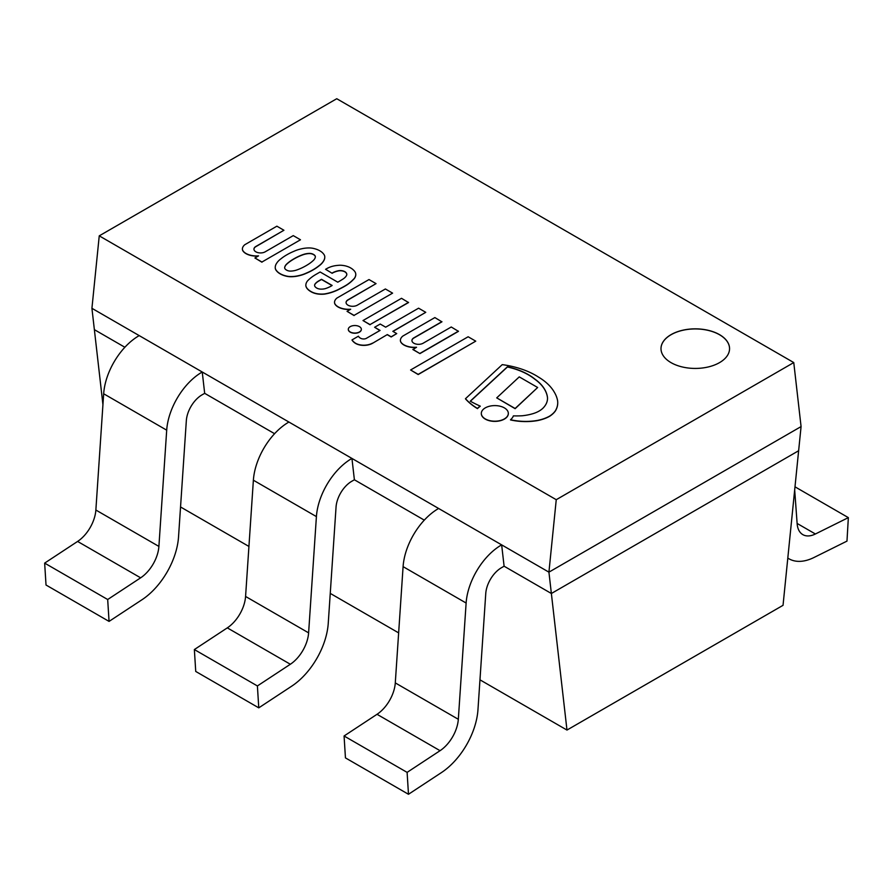 <?xml version="1.0" encoding="UTF-8"?>
<svg xmlns="http://www.w3.org/2000/svg" width="893" height="893" viewBox="0 0 893 893"><rect width="100%" height="100%" fill="white"/><g stroke="black" fill="none" stroke-linecap="round" stroke-linejoin="round"><path stroke-width="1.34" d="M671.034 362.636A34.28 19.791 180 0 1 660.999 348.638A34.28 19.791 180 0 1 695.279 328.847A34.28 19.791 180 0 1 729.559 348.638A34.28 19.791 180 0 1 708.395 366.923A34.28 19.791 180 0 1 671.034 362.636M102.941 404.674L94.368 329.651L124.875 347.265L94.368 329.651L91.923 308.308L548.927 572.156L801.077 426.586L548.927 572.156L91.923 308.308L99.246 235.852L336.75 98.721L793.765 362.569L801.077 426.586L798.632 450.742L551.372 593.499L504.099 566.207L501.464 567.725A22.292 12.87 120 0 0 485.759 593.521L477.956 709.779A55.712 32.17 -60 0 1 441.432 772.59L408.481 794.279L407.108 772.378L440.059 750.689A27.862 16.085 120 0 0 458.321 719.289L466.124 603.032A50.142 28.956 -60 0 1 501.654 544.864L504.099 566.207L551.372 593.499L548.927 572.156L556.25 499.7L793.765 362.569M556.25 499.7L99.246 235.852M424.298 520.139L354.387 479.775L351.753 481.294A22.292 12.87 120 0 0 336.047 507.09L328.244 623.347A55.712 32.17 -60 0 1 291.721 686.159L258.769 707.848L257.396 685.947L290.348 664.258A27.862 16.085 120 0 0 308.61 632.858L316.412 516.601A50.142 28.956 -60 0 1 351.942 458.433L354.387 479.775L424.298 520.139M274.586 433.697L204.676 393.333L202.041 394.851A22.292 12.87 120 0 0 186.336 420.659L178.533 536.916A55.712 32.17 -60 0 1 142.009 599.728L109.058 621.405L107.685 599.516L140.636 577.827A27.862 16.085 120 0 0 158.898 546.416L166.701 430.169A50.142 28.956 -60 0 1 202.242 372.001L204.676 393.333L274.586 433.697M798.632 450.742L783.038 605.32L566.977 730.061L551.372 593.499L798.632 450.742M566.977 730.061L479.965 679.83M398.635 632.88L330.254 593.399M248.935 546.449L180.542 506.967M351.942 458.433L288.908 422.043A50.142 28.956 -60 0 0 253.378 480.211L245.575 596.457A27.862 16.085 120 0 1 227.313 627.868L194.361 649.557L257.396 685.947M258.769 707.848L195.734 671.447L194.361 649.557M794.681 489.933L797.136 523.678A27.862 16.085 120 0 0 802.84 534.639A27.862 16.085 120 0 0 815.398 533.992L848.35 517.627L846.977 541.113L814.025 557.478A55.712 32.17 -60 0 1 788.91 558.761A55.712 32.17 -60 0 1 787.805 558.069M848.35 517.627L794.993 486.819M501.654 544.864L438.619 508.474A50.142 28.956 -60 0 0 403.089 566.642L395.286 682.899A27.862 16.085 120 0 1 377.025 714.3L344.073 735.988L407.108 772.378M408.481 794.279L345.446 757.889L344.073 735.988M202.242 372.001L139.208 335.601A50.142 28.956 -60 0 0 103.666 393.768L95.864 510.026A27.862 16.085 120 0 1 77.602 541.437L44.65 563.115L107.685 599.516M109.058 621.405L46.023 585.015L44.65 563.115M729.559 348.705A34.28 19.791 0 0 0 708.383 330.443A34.28 19.791 0 0 0 671.034 334.73A34.28 19.791 0 0 0 660.999 348.705M477.476 408.447A70.871 40.922 180 0 1 465.487 398.691L502.246 364.634A69.855 40.33 180 0 1 538.446 377.058A68.203 39.37 180 0 1 554.486 392.485A64.932 37.484 180 0 1 557.589 400.689A42.674 24.636 180 0 1 557.734 402.721A42.674 24.636 180 0 1 555.424 410.724A31.512 18.195 180 0 1 549.731 416.049A31.936 18.44 180 0 1 537.151 420.48A40.721 23.508 180 0 1 525.251 421.407A42.953 24.803 180 0 1 510.528 419.743A19.244 11.107 0 0 0 513.397 415.87A60.311 34.816 0 0 0 522.137 415.77A37.216 21.488 0 0 0 533.099 413.615A24.971 14.422 0 0 0 544.261 406.739A33.476 19.333 0 0 0 547.509 398.423A33.476 19.333 0 0 0 547.264 396.068A56.918 32.862 0 0 0 534.974 379.168A60.199 34.749 0 0 0 507.425 366.789L470.265 401.169A121.303 70.034 0 0 0 480.244 406.125A19.244 11.107 0 0 0 477.476 408.447L477.476 408.626A70.871 40.922 180 0 1 465.487 398.87L465.487 398.691M557.734 402.81A42.674 24.636 180 0 1 557.734 402.899A42.674 24.636 180 0 1 555.424 410.903A31.512 18.195 180 0 1 549.731 416.227A31.936 18.44 180 0 1 537.151 420.659A40.721 23.508 180 0 1 525.251 421.596A42.953 24.803 180 0 1 510.528 419.933L510.528 419.743M547.509 398.512A33.476 19.333 0 0 0 547.264 396.246A56.918 32.862 0 0 0 534.974 379.346L534.974 379.168M534.974 379.346A60.199 34.749 0 0 0 507.425 366.978L507.425 366.789M507.425 366.978L470.388 401.236M477.476 408.626A19.244 11.107 0 0 1 480.244 406.304L480.244 406.125M519.257 376.879L537.653 387.495L515.127 408.492L496.72 397.876L519.257 376.879M537.653 387.495L515.127 408.681L496.72 397.876M508.329 413.492A13.507 7.803 180 0 1 508.329 413.582A13.507 7.803 180 0 1 494.822 421.384A13.507 7.803 180 0 1 481.316 413.582A13.507 7.803 180 0 1 481.316 413.492M485.267 407.889A13.507 7.803 180 0 1 499.991 406.192A13.507 7.803 180 0 1 508.329 413.403A13.507 7.803 180 0 1 494.822 421.195A13.507 7.803 180 0 1 481.316 413.403A13.507 7.803 180 0 1 485.267 407.889M264.897 251.982L293.261 235.618L300.472 239.782L261.939 262.029L254.918 257.977L258.557 255.867A15.069 8.696 180 0 1 246.658 253.824A13.261 7.657 180 0 1 243.476 251.458A9.801 5.659 180 0 1 242.394 248.879A9.801 5.659 180 0 1 242.394 248.801A13.216 7.635 180 0 1 244.849 244.682L276.875 226.186L283.929 230.26L255.878 246.457A6.586 3.795 0 0 0 253.947 249.147A6.586 3.795 0 0 0 257.831 252.607A6.586 3.795 0 0 0 264.897 251.982M258.2 256.079A15.069 8.696 180 0 1 246.658 254.003A13.261 7.657 180 0 1 243.476 251.636A9.801 5.659 180 0 1 242.394 249.058M253.947 249.236A6.586 3.795 0 0 1 255.878 246.635L283.929 230.26M261.939 262.029L300.472 239.782M261.939 262.207L254.918 257.977M357.021 305.35L385.385 288.975L392.596 293.138L354.063 315.385L347.042 311.333L350.681 309.224A15.069 8.696 180 0 1 338.782 307.181A13.261 7.657 180 0 1 335.601 304.814A9.801 5.659 180 0 1 334.518 302.236A9.801 5.659 180 0 1 334.518 302.158A13.216 7.635 180 0 1 336.974 298.039L368.999 279.554L376.053 283.628L348.002 299.814A6.586 3.795 0 0 0 346.071 302.504A6.586 3.795 0 0 0 349.956 305.964A6.586 3.795 0 0 0 357.021 305.35M350.324 309.436A15.069 8.696 180 0 1 338.782 307.371A13.261 7.657 180 0 1 335.601 304.993A9.801 5.659 180 0 1 334.518 302.426M346.071 302.593A6.586 3.795 0 0 1 348.002 300.003L376.053 283.628M354.063 315.385L392.596 293.138M354.063 315.564L347.042 311.333M475.746 341.159L418.181 374.547L410.601 369.981L468.144 336.761L475.746 341.159L418.181 374.368L410.601 369.981M408.536 302.359L370.037 324.594L362.993 320.542L401.504 298.307L408.536 302.548L370.037 324.594M370.037 324.773L362.993 320.542M361.341 329.394A6.519 3.762 180 0 1 361.341 329.484A6.519 3.762 180 0 1 354.834 333.245A6.519 3.762 180 0 1 348.315 329.484A6.519 3.762 180 0 1 348.315 329.394M350.223 326.637A6.519 3.762 180 0 1 357.323 325.822A6.519 3.762 180 0 1 361.341 329.305A6.519 3.762 180 0 1 354.834 333.067A6.519 3.762 180 0 1 348.315 329.305A6.519 3.762 180 0 1 350.223 326.637M372.47 343.146A12.636 7.3 180 0 1 364.578 345.189A11.665 6.731 180 0 1 355.436 343.169A17.715 10.225 180 0 1 352.021 339.898L358.428 336.192A6.865 3.963 0 0 0 359.801 337.733A6.965 4.019 0 0 0 361.386 338.603A4.32 2.489 0 0 0 364.59 338.916A4.197 2.422 0 0 0 366.108 338.48L380.072 330.421L374.613 327.273L380.217 324.036L385.676 327.184L418.594 308.185L425.76 312.327L392.831 331.336L396.726 333.591L391.179 336.795L387.328 334.574L372.47 343.336L387.328 334.574M379.916 330.51L374.613 327.273M392.987 331.426L425.76 312.327M387.328 334.752L391.179 336.974L396.726 333.591M352.021 339.898L352.021 340.077A17.715 10.225 0 0 0 355.436 343.347A11.665 6.731 0 0 0 364.578 345.379A12.636 7.3 0 0 0 372.47 343.336M441.912 321.647L413.861 337.844A6.586 3.795 0 0 0 411.93 340.523A6.586 3.795 0 0 0 415.814 343.995A6.586 3.795 0 0 0 422.88 343.37L451.244 326.994L458.455 331.348L419.922 353.595L412.901 349.543L416.54 347.254A15.069 8.696 180 0 1 404.663 345.223A13.261 7.657 180 0 1 401.281 342.633A9.801 5.659 180 0 1 400.388 340.266A9.801 5.659 180 0 1 400.388 340.177A13.216 7.635 180 0 1 402.843 336.058L434.858 317.573L441.912 321.826L413.861 338.023A6.586 3.795 0 0 0 411.941 340.624M416.183 347.466A15.069 8.696 180 0 1 404.663 345.401A13.261 7.657 180 0 1 401.281 342.812A9.801 5.659 180 0 1 400.388 340.445A9.801 5.659 180 0 1 400.388 340.367L400.388 340.345M419.922 353.595L412.901 349.353M458.455 331.158L419.922 353.416M313.041 269.775A53.636 30.965 180 0 1 306.087 273.191A27.036 15.605 180 0 1 298.474 275.691A19.825 11.442 180 0 1 290.772 276.551A11.989 6.921 180 0 1 285.503 275.814A17.034 9.834 180 0 1 280.19 273.693A17.034 9.834 180 0 1 276.506 270.624A11.989 6.921 180 0 1 275.234 267.509A19.825 11.442 180 0 1 276.73 263.134A27.036 15.605 180 0 1 281.049 258.736A53.636 30.965 180 0 1 286.977 254.728A53.636 30.965 180 0 1 293.92 251.313A27.036 15.605 180 0 1 301.544 248.812A19.825 11.442 180 0 1 309.246 247.941A11.989 6.921 180 0 1 314.503 248.689A17.034 9.834 180 0 1 319.828 250.81A17.034 9.834 180 0 1 323.5 253.88A11.989 6.921 180 0 1 324.784 256.916A19.825 11.442 180 0 1 324.784 256.994A19.825 11.442 180 0 1 323.277 261.37A27.036 15.605 180 0 1 318.957 265.757A53.636 30.965 180 0 1 313.041 269.775L313.041 269.954A53.636 30.965 0 0 0 318.957 265.947L318.957 265.757M275.234 267.688L275.234 267.688A11.989 6.921 0 0 0 276.506 270.802L276.506 270.624M295.382 257.999A25.35 14.634 0 0 0 294.009 258.78A25.35 14.634 0 0 0 292.658 259.573A50.778 29.313 0 0 0 289.444 261.738A39.225 22.649 0 0 0 287.68 263.156A28.375 16.387 0 0 0 286.05 264.696A14.031 8.093 0 0 0 285.135 266.081A9.745 5.626 0 0 0 284.744 267.241A5.235 3.025 0 0 0 284.666 267.733A5.235 3.025 0 0 0 284.834 268.48A5.425 3.137 0 0 0 285.593 269.429A4.365 2.523 0 0 0 286.508 270.043A4.365 2.523 0 0 0 287.568 270.579A5.425 3.137 0 0 0 289.22 271.014A5.235 3.025 0 0 0 291.352 271.059A9.745 5.626 0 0 0 293.384 270.836A14.031 8.093 0 0 0 295.784 270.311A28.375 16.387 0 0 0 298.441 269.362A39.225 22.649 0 0 0 300.896 268.346A50.778 29.313 0 0 0 304.636 266.494A25.35 14.634 0 0 0 306.02 265.712A25.35 14.634 0 0 0 307.359 264.92A50.778 29.313 0 0 0 310.585 262.754A39.225 22.649 0 0 0 312.338 261.348A28.375 16.387 0 0 0 313.968 259.807A14.031 8.093 0 0 0 314.883 258.423A9.745 5.626 0 0 0 315.285 257.251A5.235 3.025 0 0 0 315.352 256.76A5.235 3.025 0 0 0 315.184 256.012A5.425 3.137 0 0 0 314.436 255.063A4.365 2.523 0 0 0 313.51 254.449A4.365 2.523 0 0 0 312.45 253.925A5.425 3.137 0 0 0 310.809 253.489A5.235 3.025 0 0 0 308.665 253.433A9.745 5.626 0 0 0 306.645 253.657A14.031 8.093 0 0 0 304.245 254.192A28.375 16.387 0 0 0 301.577 255.13A39.225 22.649 0 0 0 299.122 256.146A50.778 29.313 0 0 0 295.382 257.999L295.382 258.189A25.35 14.634 0 0 0 294.009 258.959L294.009 258.78M315.352 256.849A5.235 3.025 0 0 0 315.184 256.202L315.184 256.012M315.184 256.202A5.425 3.137 0 0 0 314.436 255.242L314.436 255.063M314.436 255.242A4.365 2.523 0 0 0 313.51 254.639L313.51 254.449M313.51 254.639A4.365 2.523 0 0 0 312.45 254.103L312.45 253.925M312.45 254.103A5.425 3.137 0 0 0 310.809 253.668L310.809 253.489M310.809 253.668A5.235 3.025 0 0 0 308.665 253.612L308.665 253.433M308.665 253.612A9.745 5.626 0 0 0 306.645 253.846L306.645 253.657M306.645 253.846A14.031 8.093 0 0 0 304.245 254.371L304.245 254.192M304.245 254.371A28.375 16.387 0 0 0 301.577 255.309L301.577 255.13M301.577 255.309A39.225 22.649 0 0 0 299.122 256.336A50.778 29.313 0 0 0 295.382 258.189M318.957 265.947A27.036 15.605 0 0 0 323.277 261.549L323.277 261.37M323.277 261.549A19.825 11.442 0 0 0 324.784 257.173A19.825 11.442 0 0 0 324.784 257.095L324.784 257.061M294.009 258.959A25.35 14.634 0 0 0 292.658 259.763A50.778 29.313 0 0 0 289.444 261.917A39.225 22.649 0 0 0 287.68 263.335A28.375 16.387 0 0 0 286.05 264.875A14.031 8.093 0 0 0 285.135 266.259A9.745 5.626 0 0 0 284.744 267.431L284.744 267.241M276.506 270.802A17.034 9.834 0 0 0 280.19 273.872A17.034 9.834 0 0 0 285.503 275.993A11.989 6.921 0 0 0 290.772 276.741A19.825 11.442 0 0 0 298.474 275.87A27.036 15.605 0 0 0 306.087 273.381L306.087 273.191M306.087 273.381A53.636 30.965 0 0 0 313.041 269.954M305.841 285.392A18.039 10.415 0 0 0 305.841 285.481A18.039 10.415 0 0 0 305.852 285.827A15.449 8.919 0 0 0 306.98 288.394A18.664 10.772 0 0 0 310.864 291.631A14.668 8.472 0 0 0 318.042 294.031A16.755 9.667 0 0 0 324.371 294.132A31.4 18.128 0 0 0 332.129 292.234A40.62 23.452 0 0 0 340.077 288.763A77.256 44.605 0 0 0 346.83 284.99A50.622 29.223 0 0 0 353.148 279.777A14.857 8.584 0 0 0 355.537 276.116A10.749 6.206 0 0 0 355.782 274.798A10.749 6.206 0 0 0 355.782 274.709M332.163 273.291L325.577 269.306L332.163 273.291A10.336 5.972 180 0 1 334.484 272.108A15.382 8.885 180 0 1 338.536 270.903A6.05 3.494 180 0 1 342.343 270.959A6.463 3.728 180 0 1 344.932 271.885A6.809 3.929 180 0 1 346.529 273.504A6.776 3.907 180 0 1 346.797 274.497M332.006 285.548L321.502 279.487L318.6 281.161A17.291 9.99 0 0 0 315.106 284.097A6.24 3.594 0 0 0 314.593 285.436M334.484 272.108L334.484 271.918A10.336 5.972 0 0 0 332.163 273.102M338.536 270.903L338.536 270.724A15.382 8.885 0 0 0 334.484 271.918M342.343 270.959L342.343 270.78A6.05 3.494 0 0 0 338.536 270.724M344.932 271.885L344.932 271.706A6.463 3.728 0 0 0 342.343 270.78M305.852 285.827L305.852 285.648A18.039 10.415 180 0 1 305.841 285.302A18.039 10.415 180 0 1 307.549 280.882A49.807 28.755 180 0 1 315.754 274.519L320.129 271.997L337.788 282.188A108.499 62.644 0 0 0 342.399 279.42A17.994 10.392 0 0 0 345.312 277.154A14.5 8.372 0 0 0 346.596 275.345A6.776 3.907 0 0 0 346.797 274.408A6.776 3.907 0 0 0 346.529 273.325A6.809 3.929 0 0 0 344.932 271.706M306.98 288.394L306.98 288.216A15.449 8.919 180 0 1 305.852 285.648M310.864 291.631L310.864 291.442A18.664 10.772 180 0 1 306.98 288.216M318.042 294.031L318.042 293.853A14.668 8.472 180 0 1 310.864 291.442M324.371 294.132L324.371 293.953A16.755 9.667 180 0 1 318.042 293.853M340.077 288.763L340.077 288.573A40.62 23.452 180 0 1 332.129 292.056A31.4 18.128 180 0 1 324.371 293.953M315.106 284.097L315.106 283.918A6.24 3.594 0 0 0 314.593 285.347A6.24 3.594 0 0 0 314.782 286.218A7.535 4.353 0 0 0 316.189 287.702A6.251 3.605 0 0 0 320.308 289.098A9.399 5.425 0 0 0 325.499 288.573A26.254 15.159 0 0 0 330.99 286.184A7.78 4.487 0 0 0 332.14 285.447L321.502 279.297L318.6 280.971A17.291 9.99 0 0 0 315.106 283.918M346.83 284.99L346.83 284.811A77.256 44.605 180 0 1 340.077 288.573M353.148 279.777L353.148 279.598A50.622 29.223 180 0 1 346.83 284.811M355.537 276.116L355.537 275.926A14.857 8.584 180 0 1 353.148 279.598M325.577 269.306L327.206 268.38A21.365 12.335 180 0 1 330.455 266.918A18.909 10.917 180 0 1 335.846 265.601A34.961 20.182 180 0 1 339.373 265.254A10.95 6.318 180 0 1 342.008 265.333A28.085 16.219 180 0 1 344.475 265.69A12.926 7.468 180 0 1 347.444 266.505A12.602 7.278 180 0 1 350.715 267.989A14.243 8.216 180 0 1 353.17 269.775A16.275 9.399 180 0 1 354.733 271.439A11.799 6.809 180 0 1 355.526 272.923A13.975 8.07 180 0 1 355.782 274.397A10.749 6.206 180 0 1 355.782 274.62A10.749 6.206 180 0 1 355.537 275.926M316.412 516.601L253.378 480.211M308.61 632.858L245.575 596.457M290.348 664.258L227.313 627.868M815.398 533.992L797.114 523.443M466.124 603.032L403.089 566.642M458.321 719.289L395.286 682.899M440.059 750.689L377.025 714.3M166.701 430.169L103.666 393.768M158.898 546.416L95.864 510.026M140.636 577.827L77.602 541.437M788.91 558.761L787.793 558.114"/></g></svg>
